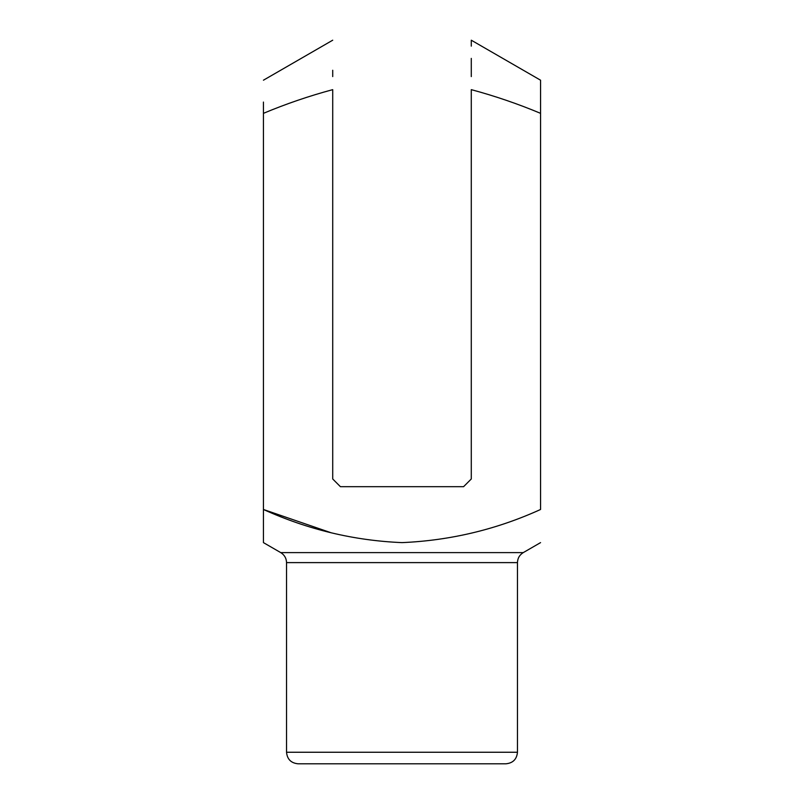 <?xml version="1.0" encoding="UTF-8"?>
<svg xmlns="http://www.w3.org/2000/svg" width="804" height="804" viewBox="0 0 804 804"><rect width="100%" height="100%" fill="white"/><g stroke="black" fill="none" stroke-linecap="round" stroke-linejoin="round"><path stroke-width="1.21" d="M263.441 102.068L263.441 113.334C285.943 103.917 309.037 96.018 332.715 89.646L332.715 478.983L340.414 486.681L463.586 486.681L471.285 478.983L471.285 89.646C494.932 96.008 518.027 103.907 540.559 113.334L540.559 509.485C496.57 529.474 450.391 540.519 402.03 542.62C354.001 540.61 307.811 529.565 263.441 509.485L263.441 542.62L263.441 509.485L263.441 542.62L263.441 509.485L331.027 532.74M517.464 562.619L286.536 562.619L286.536 752.253L517.464 752.253L517.464 562.619C517.615 558.267 519.535 554.931 523.243 552.619L280.757 552.619L263.441 542.62M517.464 752.253C516.781 759.267 512.932 763.117 505.917 763.8L298.083 763.8C291.068 763.117 287.219 759.267 286.536 752.253M263.441 113.334L263.441 509.485M540.559 113.334L540.559 80.199L540.559 113.334M332.715 76.591L332.715 70.26M540.559 80.199L471.285 40.2L471.285 46.14M471.285 58.39L471.285 76.591M523.243 552.619L540.559 542.62M332.715 40.2L263.441 80.199M280.757 552.619C284.465 554.931 286.385 558.257 286.536 562.619"/></g></svg>
